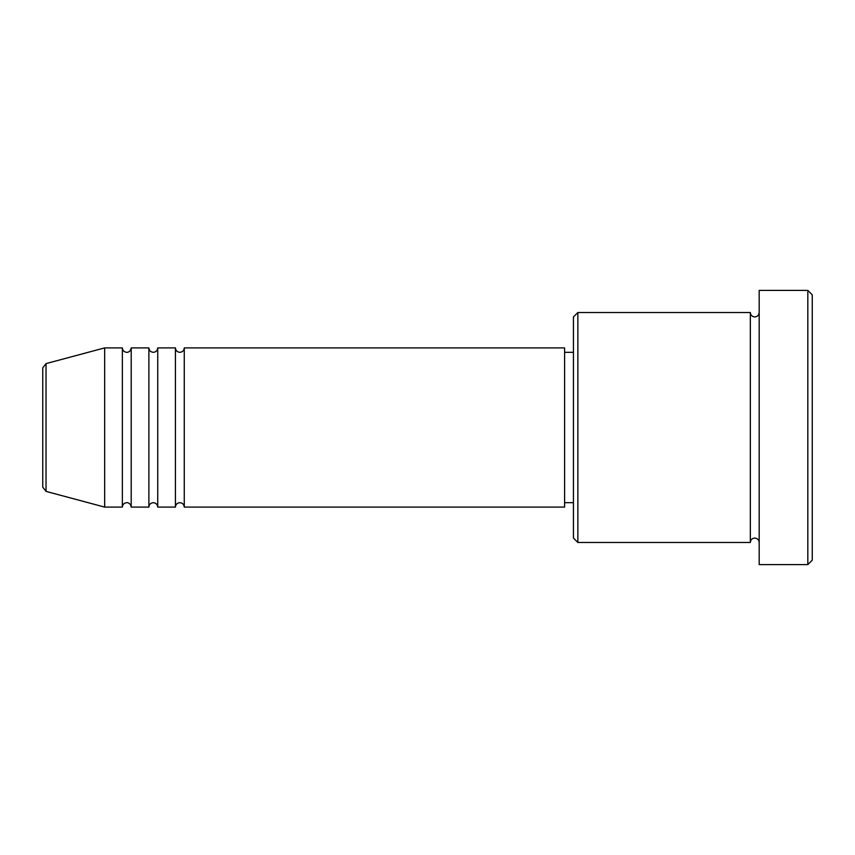 <?xml version="1.0" encoding="UTF-8"?>
<svg xmlns="http://www.w3.org/2000/svg" width="855" height="855" viewBox="0 0 855 855"><rect width="100%" height="100%" fill="white"/><g stroke="black" fill="none" stroke-linecap="round" stroke-linejoin="round"><path stroke-width="0.64" stroke-dasharray="4.28 3.21" d="M42.75 367.874L42.75 487.126M184.263 507.101L184.263 347.899M175.425 507.101L175.425 347.899M157.737 507.101L157.737 347.899M148.888 507.101L148.888 347.899M131.2 507.101L131.2 347.899M122.351 507.101L122.351 347.899M573.438 316.938L573.438 538.062M577.862 542.487L577.862 312.513M812.25 560.175L812.25 294.825M807.825 290.401L807.825 564.599M759.176 564.599L759.176 290.401M750.337 542.487L750.337 312.513M564.599 507.101L564.599 347.899M104.663 507.101L104.663 347.899M759.176 427.5L759.176 542.487L759.176 427.5M573.438 427.5L573.438 352.324L573.438 427.5M46.031 491.39L46.031 363.61"/><path stroke-width="1.28" d="M42.75 487.126L42.75 367.874L46.031 363.61L46.031 491.39L42.75 487.126M184.263 347.899L184.263 507.101L564.599 507.101L564.599 347.899L184.263 347.899C184.007 350.582 182.532 352.057 179.849 352.324C177.156 352.057 175.681 350.582 175.425 347.899L175.425 507.101L157.737 507.101L157.737 347.899L175.425 347.899M148.888 347.899L148.888 507.101L131.2 507.101L131.2 347.899L148.888 347.899C149.155 350.582 150.63 352.057 153.312 352.324C155.995 352.057 157.47 350.582 157.737 347.899M122.351 347.899L122.351 507.101L104.663 507.101L104.663 347.899L122.351 347.899C122.618 350.582 124.093 352.057 126.775 352.324C126.54 352.495 130.409 352.57 131.2 347.899M577.862 542.487L573.438 538.062L573.438 316.938L577.862 312.513L577.862 542.487L750.337 542.487L750.337 312.513C750.594 315.206 752.069 316.681 754.762 316.938C757.445 316.681 758.919 315.206 759.176 312.513M807.825 290.401L812.25 294.825L812.25 560.175L807.825 564.599L807.825 290.401L759.176 290.401L759.176 564.599L807.825 564.599M564.599 502.676L573.438 502.676M46.031 491.39L104.663 507.101M46.031 363.61L104.663 347.899M577.862 312.513L750.337 312.513M564.599 352.324L573.438 352.324M759.176 542.487C758.919 539.794 757.445 538.319 754.762 538.062C752.069 538.319 750.594 539.794 750.337 542.487M131.2 507.101C130.409 502.43 126.54 502.505 126.775 502.676C124.093 502.943 122.618 504.418 122.351 507.101M157.737 507.101C157.47 504.418 155.995 502.943 153.312 502.676C150.63 502.943 149.155 504.418 148.888 507.101M184.263 507.101C184.007 504.418 182.532 502.943 179.849 502.676C177.156 502.943 175.681 504.418 175.425 507.101"/></g></svg>
